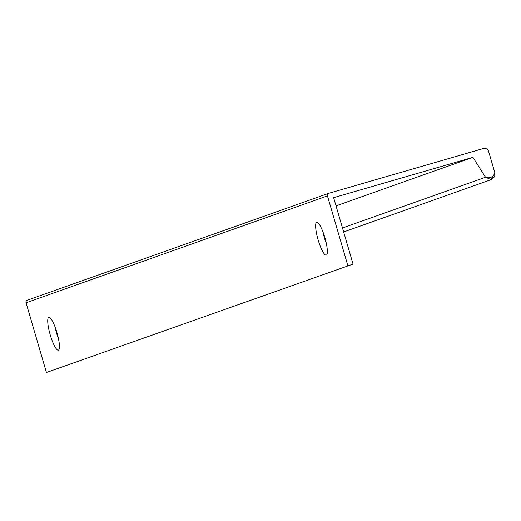 <?xml version="1.0" encoding="UTF-8"?>
<svg xmlns="http://www.w3.org/2000/svg" width="521" height="521" viewBox="0 0 521 521"><rect width="100%" height="100%" fill="white"/><g stroke="black" fill="none" stroke-linecap="round" stroke-linejoin="round"><path stroke-width="0.78" d="M323.137 232.373A11.534 2.397 -106.2 0 0 326.283 243.248M316.696 222.337A17.089 3.549 73.8 0 1 317.569 222.493A17.089 3.549 73.8 0 1 324.902 237.752A17.089 3.549 73.8 0 1 326.862 254.574A17.089 3.549 73.8 0 1 318.644 241.575A17.089 3.549 73.8 0 1 316.696 222.337M55.226 327.39A11.534 2.397 -106.2 0 0 58.378 338.266M48.792 317.361A17.089 3.549 73.8 0 1 49.664 317.51A17.089 3.549 73.8 0 1 56.991 332.776A17.089 3.549 73.8 0 1 58.958 349.591A17.089 3.549 73.8 0 1 50.739 336.592A17.089 3.549 73.8 0 1 48.792 317.361M342.486 227.977L485.507 177.251L491.186 179.628L494.924 172.959C493.061 177.218 489.922 178.644 485.507 177.251L472.931 157.316L336.025 205.873M328.627 193.35L27.457 300.161A2.136 2.091 70.5 0 0 26.05 302.792L327.449 195.896A2.136 2.091 -109.5 0 1 328.855 193.265L483.416 148.498A4.272 4.181 -109.5 0 1 488.626 151.435L494.924 172.959L494.95 175.271L493.947 177.472L490.977 179.693M46.434 372.502L353.049 264.095L46.434 372.502L26.05 302.792M327.449 195.896L347.833 265.606M353.049 264.095L333.629 197.667L472.931 157.316M324.655 238.69L325.124 238.527M343.652 231.956L491.147 179.641M27.346 300.2L328.744 193.304"/></g></svg>
